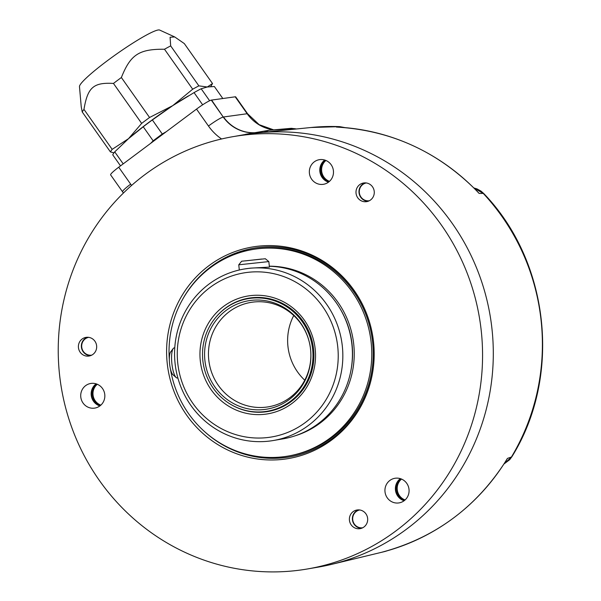 <?xml version="1.0" encoding="UTF-8"?>
<svg xmlns="http://www.w3.org/2000/svg" width="601" height="601" viewBox="0 0 601 601"><rect width="100%" height="100%" fill="white"/><g stroke="black" fill="none" stroke-linecap="round" stroke-linejoin="round"><path stroke-width="0.9" d="M113.957 152.864L110.441 151.933L82.239 111.974L81.24 106.798L79.475 86.612A49.162 5.604 -35.2 0 1 107.309 60.754A49.162 5.604 -35.2 0 1 159.633 30.05L174.733 36.954L184.312 43.58L212.506 83.539A62.774 7.152 -35.2 0 1 212.206 84.095L210.726 86.597M82.239 111.974A62.774 7.152 -35.2 0 1 83.967 109.397C87.641 87.385 93.44 82.277 113.461 83.434A62.774 7.152 -35.2 0 1 117.36 80.489A62.774 7.152 -35.2 0 1 121.372 77.521C130.515 54.578 139.004 49.012 164.494 49.237A62.774 7.152 -35.2 0 1 170.676 45.901L170.083 37.239L174.733 36.954M133.121 134.737A56.727 6.461 -35.2 0 1 133.257 134.624A56.727 6.461 -35.2 0 1 172.75 105.633L152.361 119.952A62.399 7.107 -35.2 0 0 143.241 126.766L128.524 138.666L114.731 151.865A62.399 7.107 -35.2 0 0 112.74 154.833L120.523 165.868M113.461 83.434L141.656 123.4L128.524 138.666L112.169 149.356L83.967 109.397M110.441 151.933A62.774 7.152 -35.2 0 1 112.169 149.356M202.65 104.799L194.048 92.607L172.75 105.633L149.566 117.488L121.372 77.521M141.656 123.4A62.774 7.152 -35.2 0 1 149.566 117.488M166.274 131.694L162.278 134.008A62.399 7.107 144.8 0 0 153.157 140.822L150.671 143.346M152.361 119.952L162.278 134.008M194.048 92.607A62.399 7.107 -35.2 0 1 201.177 88.76L209.621 100.735M222.813 98.511L214.354 86.514L207.307 86.995L201.177 88.76M212.506 83.539L207.307 86.995L198.878 85.868A62.774 7.152 -35.2 0 0 192.688 89.203L172.75 105.633A56.727 6.461 -35.2 0 1 186.843 96.814L188.429 95.875M192.688 89.203L164.494 49.237M198.878 85.868L170.676 45.901M273.568 129.884A39.538 38.209 -99.7 0 1 247.161 113.732A15.123 1.72 144.8 0 1 247.665 113.829L235.72 96.904A15.123 1.72 144.8 0 0 235.216 96.806L247.161 113.732L223.512 116.985A37.818 36.541 -99.7 0 0 255.109 132.701M118.72 167.213L130.665 184.139A14.371 1.638 144.8 0 0 122.566 191.809L110.622 174.883A14.371 1.638 144.8 0 1 118.72 167.213L196.527 109.097A14.371 1.638 144.8 0 1 211.304 100.119L235.216 96.806M211.575 100.059L223.249 117.045A14.371 1.638 144.8 0 0 208.464 126.022A52.204 50.446 -99.7 0 0 221.581 138.981M296.481 128.975L291.327 128.314L268.917 130.289L234.503 136.404M296.594 128.967L291.335 128.314M264.147 132.25L268.917 130.289L294.79 128.667M386.999 550.847L383.385 551.868A215.714 208.457 -99.7 0 0 385.001 551.47L381.898 552.214M381.92 552.206L381.875 552.221C434.944 537.978 476.48 507.259 506.478 460.058L507.409 458.413L511.428 457.023A215.714 208.457 -99.7 0 0 483.264 193.432L479.095 193.409L476.871 190.968M337.191 127.104L336.402 127.066A215.977 208.712 80.3 0 1 479.095 193.409L477.675 191.809C438.49 151.925 391.544 130.349 336.853 127.089L339.603 126.646A15.123 3.809 -87.7 0 1 339.738 126.638L339.738 126.638A15.123 3.809 -87.7 0 1 339.888 126.661M307.261 568.997L317.997 567.164A219.335 211.958 -99.7 0 0 331.624 564.362A219.335 211.958 -99.7 0 0 490.078 315.33A219.335 211.958 -99.7 0 0 258.054 132.866A219.335 211.958 -99.7 0 0 257.829 132.889A219.335 211.958 -99.7 0 0 251.676 133.617A219.335 211.958 -99.7 0 0 244.269 134.744L233.534 136.57A219.335 211.958 -99.7 0 0 60.378 381.41A219.335 211.958 -99.7 0 0 293.701 570.845A219.335 211.958 -99.7 0 0 307.261 568.997A219.335 211.958 -99.7 0 0 480.424 324.157A219.335 211.958 -99.7 0 0 247.094 134.722A219.335 211.958 -99.7 0 0 233.534 136.57M259.001 246.102A107.301 103.695 80.3 0 1 373.567 342.217A107.301 103.695 80.3 0 1 281.801 459.464A107.301 103.695 80.3 0 1 167.228 363.35A107.301 103.695 80.3 0 1 259.001 246.102M369.87 184.289A9.451 9.135 80.3 0 1 366.723 201.628A9.451 9.135 80.3 0 1 356.145 190.472A9.451 9.135 80.3 0 1 369.87 184.289M78.393 346.401A9.451 9.135 80.3 0 1 85.943 337.386A9.451 9.135 80.3 0 1 96.678 347.01A9.451 9.135 80.3 0 1 89.121 356.025A9.451 9.135 80.3 0 1 78.393 346.401M362.936 527.655A9.451 9.135 80.3 0 1 349.902 522.367A9.451 9.135 80.3 0 1 356.941 510.009A9.451 9.135 80.3 0 1 362.936 527.655M80.782 397.006A12.478 12.058 -99.7 0 0 94.875 408.079A12.478 12.058 -99.7 0 0 104.777 394.549A12.478 12.058 -99.7 0 0 90.683 383.476A12.478 12.058 -99.7 0 0 80.782 397.006M385.008 491.813A12.478 12.058 -99.7 0 0 399.109 502.887A12.478 12.058 -99.7 0 0 409.011 489.357A12.478 12.058 -99.7 0 0 394.91 478.283A12.478 12.058 -99.7 0 0 385.008 491.813M309.41 173.216A12.478 12.058 -99.7 0 0 323.511 184.289A12.478 12.058 -99.7 0 0 333.412 170.752A12.478 12.058 -99.7 0 0 319.311 159.686A12.478 12.058 -99.7 0 0 309.41 173.216M182.118 300.297A105.881 102.32 80.3 0 1 253.945 248.175A105.881 102.32 80.3 0 1 260.488 247.281A105.881 102.32 80.3 0 1 373.131 338.731A105.881 102.32 80.3 0 1 289.539 456.933A105.881 102.32 80.3 0 1 282.988 457.827A105.881 102.32 80.3 0 1 204.498 431.556M202.049 274.672A105.881 102.32 80.3 0 1 254.231 248.13M289.825 456.88A105.881 102.32 80.3 0 1 283.567 457.729A105.881 102.32 80.3 0 1 231.798 449.127M252.788 249.483A104.792 101.269 -99.7 0 1 371.155 342.465A104.792 101.269 80.3 0 1 288.014 456.084L289.449 455.836A104.792 101.269 80.3 0 0 372.597 342.217A104.792 101.269 -99.7 0 0 254.223 249.235L252.788 249.483A104.792 101.269 -99.7 0 0 169.339 359.789M288.014 456.084A104.792 101.269 80.3 0 1 170.368 368.563M269.338 266.273A86.98 84.05 80.3 0 1 352.148 347.085A86.98 84.05 80.3 0 1 282.906 438.88L273.327 440.518A86.98 84.05 80.3 0 1 267.948 441.247A86.98 84.05 -99.7 0 1 175.417 366.129A86.98 84.05 -99.7 0 1 244.089 269.038A86.98 84.05 -99.7 0 1 249.468 268.301A86.98 84.05 80.3 0 1 341.992 343.426A86.98 84.05 80.3 0 1 273.327 440.518M244.089 269.038L250.422 268.144L269.428 267.107L268.835 261.585L238.755 264.808L239.311 269.999M248.904 272.23A83.193 80.399 80.3 0 1 337.739 346.747A83.193 80.399 80.3 0 1 266.589 437.648A83.193 80.399 -99.7 0 1 177.753 363.132A83.193 80.399 -99.7 0 1 248.904 272.23M251.398 295.534A59.747 57.741 80.3 0 1 315.194 349.053A59.747 57.741 80.3 0 1 264.094 414.344A59.747 57.741 -99.7 0 1 200.298 360.825A59.747 57.741 -99.7 0 1 251.398 295.534M216.345 316.697A57.478 55.547 -99.7 0 1 248.664 298.179A57.478 55.547 -99.7 0 1 252.217 297.698A57.478 55.547 80.3 0 1 313.361 347.34A57.478 55.547 80.3 0 1 267.986 411.505A57.478 55.547 80.3 0 1 264.432 411.985A57.478 55.547 -99.7 0 1 231.355 404.743M245.531 299.163L249.798 297.998M271.577 410.453A57.478 55.547 -99.7 0 0 273.117 410.37M259.88 297.457L258.926 297.563M248.679 298.562L247.89 298.427M273.072 410.107A57.103 55.179 -99.7 0 0 273.402 410.077A57.103 55.179 80.3 0 0 274.597 409.942M277.159 409.086A56.644 54.736 80.3 0 1 276.107 409.266M264.372 297.833A57.103 55.179 80.3 0 0 253.599 297.841A57.103 55.179 -99.7 0 0 250.069 298.321L248.153 298.652A57.103 55.179 80.3 0 1 251.676 298.171A57.103 55.179 80.3 0 1 312.422 347.491A57.103 55.179 80.3 0 1 267.347 411.227A57.103 55.179 80.3 0 1 263.816 411.708A57.103 55.179 80.3 0 1 203.07 362.395A57.103 55.179 80.3 0 1 248.153 298.652M282.921 406.629A57.103 55.179 80.3 0 1 269.263 410.904L267.347 411.227M251.909 300.29A54.969 53.121 80.3 0 1 310.597 349.527A54.969 53.121 80.3 0 1 263.584 409.589A54.969 53.121 80.3 0 1 204.896 360.352A54.969 53.121 80.3 0 1 251.909 300.29M254.035 301.98A52.941 51.16 80.3 0 1 310.356 347.701A52.941 51.16 80.3 0 1 268.564 406.802A52.941 51.16 80.3 0 1 265.289 407.245A52.941 51.16 -99.7 0 1 208.968 361.524A52.941 51.16 -99.7 0 1 250.767 302.423A52.941 51.16 -99.7 0 1 254.035 301.98M304.767 380.2A52.941 51.16 80.3 0 1 293.739 315.525M264.876 258.798L241.647 261.225L264.876 258.798M245.073 260.902L261.833 259.031L245.073 260.902M177.333 377.984A15.123 3.884 -95.8 0 1 177.265 377.999A15.123 3.884 -95.8 0 1 176.183 377.563A15.123 3.884 -95.8 0 1 171.886 363.605A15.123 3.884 -95.8 0 1 173.208 348.542A15.123 3.884 -95.8 0 1 174.117 347.911A15.123 3.884 -95.8 0 1 174.185 347.904A15.123 3.884 -95.8 0 1 174.245 347.896M173.208 348.542L170.631 351.961A11.877 3.05 84.2 0 0 169.587 363.785A11.877 3.05 84.2 0 0 172.96 374.746L176.183 377.563M368.195 201.245A9.451 9.135 80.3 0 1 365.055 182.869M369.337 200.749A9.023 8.722 80.3 0 1 360.976 197.075A9.023 8.722 80.3 0 1 366.302 182.959M90.593 355.642A9.451 9.135 80.3 0 1 87.461 337.259M91.743 355.138A9.023 8.722 80.3 0 1 83.374 351.472A9.023 8.722 80.3 0 1 88.708 337.349M361.592 528.264A9.451 9.135 80.3 0 1 358.459 509.888M362.734 527.768A9.023 8.722 80.3 0 1 354.372 524.095A9.023 8.722 80.3 0 1 359.706 509.979M96.122 383.836A12.478 12.058 -99.7 0 0 91.232 395.225A12.478 12.058 -99.7 0 0 99.886 405.938M96.325 383.904A12.478 12.058 80.3 0 0 91.615 395.157A12.478 12.058 -99.7 0 0 91.885 396.773A12.478 12.058 -99.7 0 0 96.821 404.157A12.478 12.058 -99.7 0 0 100.059 405.803M96.851 384.092A12.478 12.058 -99.7 0 0 92.569 395A12.478 12.058 -99.7 0 0 92.847 396.607A12.478 12.058 -99.7 0 0 97.783 404A12.478 12.058 -99.7 0 0 100.495 405.457M97.302 384.272A12.103 11.697 -99.7 0 0 93.14 395.721A12.103 11.697 -99.7 0 0 100.855 405.142M381.838 552.229A215.977 208.712 80.3 0 0 507.409 458.413L505.944 460.922M504.014 463.957L511.428 457.023A15.123 2.584 31 0 0 511.872 456.752L509.693 459.697L504.006 463.972M511.872 456.752C561.958 376.346 549.735 262.013 483.775 193.545A15.123 2.186 -43 0 0 483.264 193.432L473.934 187.993M336.876 127.089L337.319 127.111M344.741 127.607L339.603 126.646A215.714 208.457 -99.7 0 0 311.033 127.502L258.054 132.866M325.93 160.475A12.103 11.697 -99.7 0 0 321.768 171.924A12.103 11.697 -99.7 0 0 329.483 181.344M325.487 160.294A12.478 12.058 -99.7 0 0 321.31 171.999A12.478 12.058 -99.7 0 0 329.13 181.66M324.961 160.106A12.478 12.058 -99.7 0 0 320.356 172.164A12.478 12.058 -99.7 0 0 328.694 182.013M324.75 160.046A12.478 12.058 -99.7 0 0 319.86 171.435A12.478 12.058 -99.7 0 0 328.522 182.141M401.528 479.08A12.103 11.697 -99.7 0 0 397.366 490.521A12.103 11.697 -99.7 0 0 405.089 499.942M401.085 478.899A12.478 12.058 -99.7 0 0 400.446 479.478A12.478 12.058 80.3 0 0 404.728 500.265M404.293 500.61A12.478 12.058 80.3 0 1 399.485 479.643A12.478 12.058 -99.7 0 1 400.559 478.712M400.349 478.644A12.478 12.058 -99.7 0 0 395.458 490.033A12.478 12.058 -99.7 0 0 404.12 500.746M114.731 151.865L123.205 163.87M143.241 126.766L153.157 140.822M196.527 109.097L208.464 126.022M130.665 184.139A52.204 50.446 80.3 0 1 131.566 185.461M211.304 100.119L223.249 117.045A37.833 36.563 -99.7 0 0 254.704 132.776M269.331 266.19A86.672 83.757 80.3 0 1 353.734 344.245A86.672 83.757 80.3 0 1 295.083 435.823M340.489 309.372A84.546 81.698 80.3 0 1 352.066 344.396A84.546 81.698 80.3 0 1 350.916 370.509M247.665 113.829L259.181 124.677L273.688 129.876M345.027 127.63L339.738 126.638L311.033 127.502M383.385 551.868L331.624 564.362M241.647 261.225L238.762 264.801M265.259 258.7L268.835 261.585M177.873 377.931L177.265 377.999M174.771 347.844L174.185 347.904M385.181 551.425L387.067 550.832M483.775 193.545L481.048 191.133L477.066 188.924L473.896 187.963M122.566 191.809L123.408 193.049M267.024 130.627L245.606 134.286"/></g></svg>
